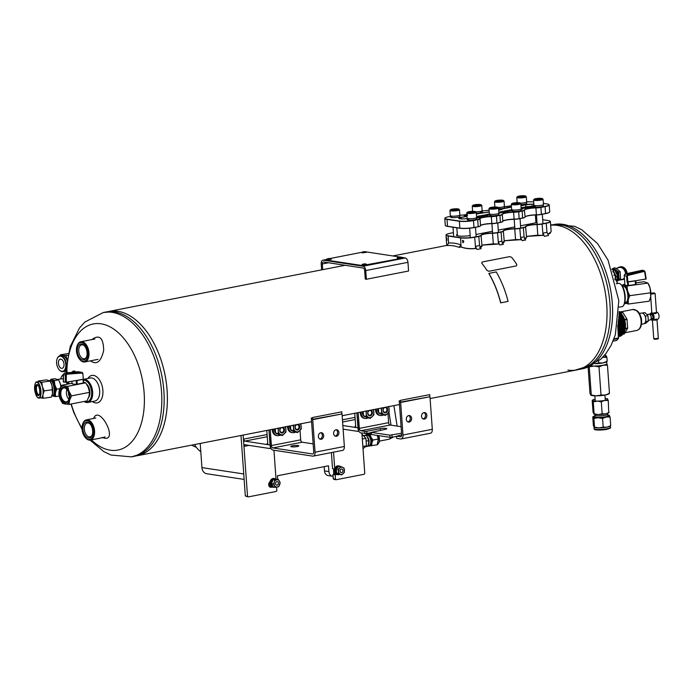 <?xml version="1.0" encoding="UTF-8"?>
<svg xmlns="http://www.w3.org/2000/svg" width="693" height="693" viewBox="0 0 693 693"><rect width="100%" height="100%" fill="white"/><g stroke="black" fill="none" stroke-linecap="round" stroke-linejoin="round"><path stroke-width="1.04" d="M430.093 398.562L576.715 369.923A73.545 42.914 -101.1 0 0 605.076 291.346A73.545 42.914 -101.1 0 0 550.666 225.234A73.545 42.914 78.9 0 1 606.73 304.452A73.545 42.914 78.9 0 1 567.905 370.097M137.075 455.786A73.545 42.914 -101.1 0 0 165.099 375.372A73.545 42.914 -101.1 0 0 108.879 311.417M311.789 418.148L312.508 419.308L342.03 413.92L312.725 419.646L315.055 452.2A4.409 2.573 78.9 0 1 313.253 456.124A4.409 2.573 78.9 0 1 312.716 456.133L273.016 450.095A4.409 2.573 78.9 0 1 270.062 445.356L268.962 430.024L270.66 447.799M300.008 430.353L300.693 439.83L271.379 445.556L270.253 429.773M312.725 419.646L311.737 418.061M311.296 417.992L313.73 451.992A2.209 1.291 -101.1 0 1 312.829 453.958A2.209 1.291 -101.1 0 1 312.56 453.967L272.86 447.929A2.209 1.291 78.9 0 1 271.379 445.556M272.86 447.929L302.165 442.203A2.209 1.291 78.9 0 1 300.693 439.83M302.165 442.203L313.149 443.875M313.253 456.124L342.559 450.398A4.409 2.573 -101.1 0 0 344.36 446.474L342.03 413.92M291.571 446.803A4.045 0.676 175.9 0 1 290.757 446.457A4.045 0.676 175.9 0 1 294.742 445.504A4.045 0.676 175.9 0 1 298.83 445.885A4.045 0.676 175.9 0 1 296.093 446.716A4.045 0.676 175.9 0 1 291.571 446.803M321.257 439.249A3.309 2.633 98.6 0 0 323.674 435.932A3.309 2.633 98.6 0 0 321.526 432.718A3.309 2.633 98.6 0 0 318.425 435.594A3.309 2.633 98.6 0 0 320.53 439.267A3.309 2.633 98.6 0 0 321.257 439.249M336.503 436.269A3.309 2.633 98.6 0 0 338.912 432.96A3.309 2.633 98.6 0 0 336.763 429.747A3.309 2.633 98.6 0 0 333.662 432.623A3.309 2.633 98.6 0 0 335.767 436.287A3.309 2.633 98.6 0 0 336.503 436.269M319.88 439.059A3.309 2.633 98.6 0 0 319.932 439.05A3.309 2.633 98.6 0 0 322.306 436.157A3.309 2.633 98.6 0 0 320.842 432.727M335.126 436.079A3.309 2.633 98.6 0 0 335.178 436.07A3.309 2.633 98.6 0 0 337.552 433.177A3.309 2.633 98.6 0 0 336.088 429.755M364.925 433.523L364.769 431.358L366.822 431.263L366.978 433.428L360.949 432.926A4.409 2.573 78.9 0 1 357.995 428.179L356.895 412.855L358.602 430.63M387.95 413.184L388.626 422.661L359.32 428.378L358.186 412.604M389.908 435.178L371.379 432.363L371.535 434.537L390.064 437.352L389.908 435.178L401.55 433.212M401.013 436.694L396.526 436.183L396.682 438.357L400.658 438.964A4.409 2.573 78.9 0 0 401.186 438.955A4.409 2.573 78.9 0 0 402.988 435.022L432.302 429.296L429.963 396.743L400.658 402.468L402.988 435.022M400.658 402.468L399.67 400.892M399.229 400.823L401.663 434.823A2.209 1.291 -101.1 0 1 400.762 436.789A2.209 1.291 -101.1 0 1 400.502 436.789M364.769 431.358L360.793 430.751A2.209 1.291 78.9 0 1 359.32 428.378M360.793 430.751L390.107 425.026A2.209 1.291 78.9 0 1 388.626 422.661M390.107 425.026L401.082 426.697M399.722 400.978L400.45 402.139L429.963 396.743M401.186 438.955L430.5 433.229A4.409 2.573 -101.1 0 0 432.302 429.296M366.978 433.428L371.396 432.571M391.969 435.083L392.125 437.257L396.543 436.391M392.125 437.257L390.064 437.352M366.822 431.263L380.301 428.629A4.045 0.676 175.9 0 1 384.511 428.265A4.045 0.676 175.9 0 1 386.763 428.707A4.045 0.676 175.9 0 1 385.152 429.365L371.379 432.363M401.671 434.875L396.526 436.183M409.191 422.072A3.309 2.633 98.6 0 0 411.607 418.763A3.309 2.633 98.6 0 0 409.459 415.549A3.309 2.633 98.6 0 0 406.358 418.425A3.309 2.633 98.6 0 0 408.463 422.089A3.309 2.633 98.6 0 0 409.191 422.072M424.437 419.1A3.309 2.633 98.6 0 0 426.845 415.783A3.309 2.633 98.6 0 0 424.696 412.569A3.309 2.633 98.6 0 0 421.604 415.445A3.309 2.633 98.6 0 0 423.7 419.118A3.309 2.633 98.6 0 0 424.437 419.1M407.822 421.881A3.309 2.633 98.6 0 0 407.874 421.872A3.309 2.633 98.6 0 0 410.247 418.979A3.309 2.633 98.6 0 0 408.783 415.557M423.059 418.91A3.309 2.633 98.6 0 0 423.111 418.901A3.309 2.633 98.6 0 0 425.485 416.008A3.309 2.633 98.6 0 0 424.021 412.578M67.074 384.243A8.108 2.902 -97.8 0 0 66.511 382.207M63.28 378.378A8.108 2.902 -97.8 0 0 62.725 378.716M68.122 384.043A11.036 3.95 -97.8 0 0 67.637 382.008M63.271 375.45A11.036 3.95 -97.8 0 0 61.634 376.498A11.036 3.95 -97.8 0 0 60.698 378.993M69.057 383.853A11.764 4.21 -97.8 0 0 68.59 381.834M63.271 374.722A11.764 4.21 -97.8 0 0 62.119 375.745L61.634 376.498M88.557 397.626A8.108 4.73 -101.1 0 0 89.501 395.686A8.108 4.73 -101.1 0 0 87.413 385.005A8.108 4.73 -101.1 0 0 86.59 384.139M84.381 401.412A11.036 6.436 -101.1 0 0 91.658 392.498A11.036 6.436 -101.1 0 0 83.42 380.119M84.061 401.472A11.764 6.869 -101.1 0 0 87.855 402.451A11.764 6.869 -101.1 0 0 92.342 389.605A11.764 6.869 -101.1 0 0 83.368 379.348L90.341 377.988A11.764 6.869 -101.1 0 1 91.771 377.962A11.764 6.869 -101.1 0 1 99.532 389.414A11.764 6.869 -101.1 0 1 94.854 401.082L87.855 402.451M93.564 339.241L94.681 338.99M91.857 339.579C99.437 334.147 103.378 337.734 103.69 350.346C101.091 361.772 96.682 365.272 90.462 360.828M105.076 436.928L102.936 437.612M93.616 418.451L93.728 418.096C99.627 404.582 118.633 441.536 104.106 438.071L101.958 437.439M92.455 401.55A13.973 8.151 -101.1 0 0 102.936 392.896A13.973 8.151 -101.1 0 0 93.529 375.415A13.973 8.151 -101.1 0 0 87.942 378.456M75.823 371.959A13.973 4.998 -97.8 0 0 72.02 372.158L71.881 372.349M616.302 283.732L618.797 283.394A11.764 4.21 82.2 0 1 620.521 284.061L621.188 284.658A11.036 3.95 82.2 0 1 624.991 294.421A11.036 3.95 82.2 0 1 623.96 304.842L623.466 305.596A11.764 4.21 82.2 0 1 621.993 306.704L619.1 307.103M620.521 284.061A11.764 4.21 82.2 0 1 624.566 294.473A11.764 4.21 82.2 0 1 623.466 305.596M429.755 396.413L429.773 394.62L400.459 400.346L400.45 402.139M341.822 413.582L341.84 411.798L312.526 417.524L312.508 419.308M103.24 312.517L117.715 311.252A73.545 42.914 78.9 0 1 167.091 390.306A73.545 42.914 78.9 0 1 145.322 452.616L131.436 456.886M163.869 390.939A73.545 42.914 78.9 0 1 133.844 456.41A73.545 42.914 78.9 0 0 163.869 390.939A73.545 42.914 78.9 0 0 105.657 312.049A73.545 42.914 78.9 0 1 163.869 390.939M550.64 224.861L560.576 224.757A73.545 42.914 78.9 0 1 609.953 303.82A73.545 42.914 78.9 0 1 588.184 366.129L574.306 370.391M82.077 429.21A9.563 5.579 78.9 0 1 82.606 424.324A9.563 5.579 78.9 0 1 90.359 422.652A9.563 5.579 78.9 0 1 92.966 436.001A9.563 5.579 78.9 0 1 85.152 437.37A9.563 5.579 78.9 0 1 82.077 429.21M82.961 429.339A8.091 4.721 78.9 0 1 85.031 422.704A8.091 4.721 78.9 0 1 90.064 423.908A8.091 4.721 78.9 0 1 92.221 434.953A8.091 4.721 78.9 0 1 87.015 437.517A8.091 4.721 78.9 0 1 82.961 429.339M82.701 424.055A10.3 6.012 78.9 0 1 82.788 423.761A10.3 6.012 78.9 0 1 86.426 419.863A10.3 6.012 78.9 0 1 94.291 428.811A10.3 6.012 78.9 0 1 90.376 440.072A10.3 6.012 78.9 0 1 85.534 437.82A10.3 6.012 78.9 0 1 85.343 437.586M92.342 434.546A7.086 4.132 78.9 0 1 89.969 436.876A7.086 4.132 78.9 0 1 84.364 429.279A7.086 4.132 78.9 0 1 87.257 422.973A7.086 4.132 78.9 0 1 90.333 424.237M401.412 257.25L403.75 257.718L402.876 258.082L362.274 265.549L325.216 259.918L326.827 259.139M329.894 258.541L361.997 252.269M366.138 251.888L399.878 257.016M403.75 257.718L402.902 258.446L362.3 265.913L325.242 260.273L324.774 259.728M76.481 351.082A9.563 5.579 78.9 0 1 77.001 346.197A9.563 5.579 78.9 0 1 84.763 344.525A9.563 5.579 78.9 0 1 87.37 357.874A9.563 5.579 78.9 0 1 79.548 359.243A9.563 5.579 78.9 0 1 76.481 351.082M77.356 351.212A8.091 4.721 78.9 0 1 79.435 344.577A8.091 4.721 78.9 0 1 84.459 345.781A8.091 4.721 78.9 0 1 86.616 356.826A8.091 4.721 78.9 0 1 81.41 359.39A8.091 4.721 78.9 0 1 77.356 351.212M77.096 345.928A10.3 6.012 78.9 0 1 77.192 345.634A10.3 6.012 78.9 0 1 80.821 341.736A10.3 6.012 78.9 0 1 88.695 350.684A10.3 6.012 78.9 0 1 84.771 361.945A10.3 6.012 78.9 0 1 79.938 359.693A10.3 6.012 78.9 0 1 79.738 359.459M86.746 356.419A7.086 4.132 78.9 0 1 84.373 358.749A7.086 4.132 78.9 0 1 78.768 351.152A7.086 4.132 78.9 0 1 81.653 344.845A7.086 4.132 78.9 0 1 84.728 346.11M522.124 240.662L525.64 239.977L524.107 236.841L520.59 237.534L522.124 240.662M520.746 239.787L520.59 237.534M460.914 244.898A75.754 44.205 78.9 0 0 448.562 243.018L447.141 245.539A73.545 42.914 78.9 0 1 459.13 247.366L460.888 247.02L460.914 244.898L459.13 247.366M476.983 249.48L481.089 248.674L479.556 245.547L475.45 246.344L476.983 249.48M475.615 248.605L475.45 246.344M499.844 245.01L503.361 244.326L501.827 241.199L498.31 241.883L499.844 245.01M498.475 244.144L498.31 241.883M544.395 236.313L548.501 235.507L546.968 232.38L542.862 233.186L544.395 236.313M543.026 235.438L542.862 233.186M524.255 238.903L526.55 237.344L525.589 226.594A5.7 0.944 175.9 0 1 523.328 227.512L519.811 228.196A5.7 0.944 175.9 0 1 514.804 228.699L514.769 228.915A8.827 1.464 175.9 0 0 503.516 231.115A5.882 0.979 175.9 0 1 501.178 232.06L497.661 232.753A5.882 0.979 175.9 0 1 492.498 233.264A8.827 1.464 175.9 0 0 481.237 235.464A5.882 0.979 175.9 0 1 478.898 236.417L474.792 237.214A10.3 1.707 175.9 0 1 460.412 237.881L448.059 236.001A10.3 1.707 175.9 0 1 445.997 235.135A10.3 1.707 175.9 0 1 446.127 234.832A10.3 1.707 175.9 0 1 446.223 234.736M525.589 226.594A9.009 1.499 175.9 0 1 537.084 224.35A5.7 0.944 175.9 0 0 542.082 223.848L546.188 223.051A10.109 1.681 175.9 0 0 550.043 221.128L550.233 221.292A10.3 1.707 175.9 0 1 550.407 221.569A10.3 1.707 175.9 0 1 546.309 223.25L542.203 224.047A5.882 0.979 175.9 0 1 537.04 224.567L537.084 224.35M542.706 219.716L548.18 220.547A10.109 1.681 175.9 0 1 550.043 221.128M453.387 232.666L450.19 233.29A10.109 1.681 175.9 0 0 446.292 234.641L446.127 234.832M514.804 228.699A9.009 1.499 175.9 0 0 503.317 230.942A5.7 0.944 175.9 0 1 501.048 231.86L497.531 232.545A5.7 0.944 175.9 0 1 492.532 233.047A9.009 1.499 175.9 0 0 481.037 235.291A5.7 0.944 175.9 0 1 478.776 236.209L474.67 237.015A10.109 1.681 175.9 0 1 460.55 237.664L448.198 235.785A10.109 1.681 175.9 0 1 446.292 234.641M476.004 234.494L492.454 231.28M498.276 230.145L514.734 226.932M520.547 225.797L536.165 222.748A9.563 1.585 -4.1 0 0 537.006 222.566M457.319 234.39A9.563 1.585 -4.1 0 0 456.41 235.152A9.563 1.585 -4.1 0 0 470.183 235.594M543.017 235.343L526.949 236.391M550.424 233.091L547.929 234.347M392.888 255.951L447.002 245.383M475.606 248.51L475.493 248.536C470.157 249.108 465.384 248.614 461.183 247.054A73.545 42.914 -101.1 0 0 460.888 246.951M481.566 246.847L480.509 247.488M498.466 244.049L482.397 245.097M503.846 242.498L502.78 243.139M520.738 239.691L504.677 240.74M526.117 238.149L525.051 238.79M526.022 238.245L527.009 236.33L537.803 235.144L537.04 224.567A8.827 1.464 175.9 0 0 525.788 226.767A5.882 0.979 175.9 0 1 523.449 227.711L519.932 228.395A5.882 0.979 175.9 0 1 514.769 228.915L515.523 239.501L520.625 239.717M460.55 237.664L461.062 246.933A73.701 43.009 -101.1 0 0 460.888 246.873M501.975 243.252L504.738 240.688L515.557 239.613M479.703 247.6L482.458 245.036L493.251 243.849L498.354 244.066M547.886 234.26L551.134 231.713L550.407 221.569M446.968 240.289L446.716 237.89L446.968 240.289M445.997 235.135L446.725 245.279L447.34 245.183M462.855 242.706L463.063 242.689C464.18 241.64 463.989 240.852 462.474 240.332L462.855 242.706M461.183 247.054L461.062 246.933C465.315 248.492 470.166 248.986 475.597 248.406L475.493 248.536M537.829 235.265L542.905 235.369M503.742 242.593L504.27 241.692L503.317 230.942M481.47 246.942L481.999 246.041L481.037 235.291M456.921 235.611A9.191 1.525 175.9 0 1 457.38 235.265M458.272 235.941A9.191 1.525 175.9 0 1 457.536 235.62A9.191 1.525 175.9 0 1 457.389 235.369L456.843 227.798M532.38 207.476L527.113 206.505L532.848 207.38L532.406 207.831L526.524 207.034M461.339 218.901L461.114 217.273L466.701 216.407L461.235 217.472A5.882 0.979 -4.1 0 0 458.896 218.434A5.882 0.979 -4.1 0 0 458.922 218.503M527.581 207.709L528.023 207.259L527.581 207.709L524.766 207.372M525.822 208.056L526.264 207.605L525.822 208.056L523.007 207.718M524.506 207.943L521.838 207.536L524.532 208.307L521.249 208.056M521.136 208.203L522.773 208.654L521.162 208.567M522.175 209.329L522.617 208.879L521.093 209.165M511.798 210.196L510.698 210.118M508.939 210.464L511.85 210.819M509.996 211.148L510.438 210.689L509.996 211.148L507.172 210.811M508.238 211.486L508.679 211.036L508.238 211.486L505.414 211.148M506.921 211.382L504.253 210.975L506.947 211.737L503.655 211.495M505.162 211.72L502.494 211.313L505.188 212.084L501.897 211.841M505.041 212.318L500.736 211.66L505.067 212.673L500.138 212.179M501.204 212.864L501.645 212.413L501.204 212.864L498.856 212.508M499.445 213.21L499.887 212.751L498.899 213.123M487.829 214.587L489.544 214.752M489.336 214.813L486.668 214.406L489.362 215.177L486.07 214.925M487.577 215.159L484.909 214.752L487.603 215.523L484.312 215.272M487.014 216.199L487.456 215.748L487.014 216.199L482.553 215.618M483.619 216.294L484.06 215.844L483.619 216.294L480.795 215.956M481.86 216.64L482.302 216.19L481.86 216.64L479.036 216.303M480.544 216.528L477.875 216.121L480.57 216.892L477.278 216.649M476.567 216.701L478.811 217.238L476.593 217.065M479.643 218.139L480.093 217.68L479.643 218.139L477.122 217.749M461.114 217.273A6.072 1.005 -4.1 0 0 458.801 218.425A6.072 1.005 -4.1 0 0 467.229 218.581M466.917 215.809L464.015 215.462L466.571 216.207M483.567 212.89L489.215 211.781M498.674 209.936L501.931 209.303L499.393 208.914A4.669 0.78 175.9 0 1 498.596 208.914M520.945 205.587L525.718 204.885L520.963 205.812M530.977 206.159L532.874 205.786A6.072 1.005 -4.1 0 0 534.052 205.509M533.853 204.262A6.072 1.005 -4.1 0 0 525.597 204.678M528.317 206.566L532.345 206.367L528.283 206.687M532.406 207.831L532.848 207.38M466.961 215.376L467.645 215.237M466.224 215.194L464.89 215.159M476.567 217.68L477.156 218.13L476.576 218.295M533.212 207.363L534.468 207.268L533.186 207.008L532.856 207.571M511.417 206.332L510.68 206.219L511.443 206.696M504.322 206.583A9.009 1.499 -4.1 0 0 509.442 206.055L510.68 206.263M450.485 216.363L448.995 216.649A10.109 1.681 -4.1 0 0 445.105 218.009A10.109 1.681 -4.1 0 0 447.002 219.153L459.355 221.024A10.109 1.681 -4.1 0 0 473.475 220.374L477.581 219.577A5.7 0.944 -4.1 0 0 479.851 218.659A9.009 1.499 -4.1 0 1 491.337 216.415A5.7 0.944 -4.1 0 0 496.335 215.913L499.852 215.22A5.7 0.944 -4.1 0 0 502.122 214.31A9.009 1.499 -4.1 0 1 513.617 212.058A5.7 0.944 -4.1 0 0 518.615 211.564L522.132 210.871A5.7 0.944 -4.1 0 0 524.393 209.953A9.009 1.499 -4.1 0 1 535.888 207.709A5.7 0.944 -4.1 0 0 540.886 207.207L544.993 206.41A10.109 1.681 -4.1 0 0 548.847 204.496A10.109 1.681 -4.1 0 0 546.985 203.915L543.373 203.361M533.688 201.923A10.109 1.681 -4.1 0 0 526.689 201.914A4.782 0.797 175.9 0 1 520.304 203.144M482.051 210.932A9.009 1.499 -4.1 0 0 489.093 210.04M459.78 215.289A9.009 1.499 -4.1 0 0 466.813 214.388M511.443 206.757L501.455 208.706L499.367 208.558L502.018 208.957L502.053 209.503L498.683 210.161M489.232 212.006L476.368 213.964M480.578 225.546A9.009 1.499 -4.1 0 1 491.857 223.648A5.7 0.944 -4.1 0 0 496.855 223.146L500.476 222.288A5.882 0.979 -4.1 0 0 502.737 221.5A5.882 0.979 -4.1 0 0 502.815 221.344A8.827 1.464 -4.1 0 1 502.919 221.102A8.827 1.464 -4.1 0 1 514.067 219.144A5.882 0.979 -4.1 0 0 519.23 218.624L522.747 217.94A5.882 0.979 -4.1 0 0 525.017 217.152A5.882 0.979 -4.1 0 0 525.086 216.996A8.827 1.464 -4.1 0 1 525.199 216.753A8.827 1.464 -4.1 0 1 536.347 214.795A5.882 0.979 -4.1 0 0 541.51 214.276L545.608 213.479A10.3 1.707 -4.1 0 0 549.575 212.101A10.3 1.707 -4.1 0 0 549.705 211.798L549.211 204.937A10.3 1.707 -4.1 0 0 549.047 204.66A10.3 1.707 -4.1 0 0 548.934 204.574M445.027 218.104A10.3 1.707 -4.1 0 0 444.932 218.2A10.3 1.707 -4.1 0 0 444.802 218.494L445.296 225.364A10.3 1.707 -4.1 0 0 445.46 225.641A10.3 1.707 -4.1 0 0 447.357 226.23L459.71 228.11A10.3 1.707 -4.1 0 0 474.099 227.443L478.101 226.81A5.7 0.944 -4.1 0 0 480.292 226.048A5.7 0.944 -4.1 0 0 480.353 225.953M478.101 226.81L473.995 227.607A10.109 1.681 -4.1 0 1 459.875 228.257L447.522 226.386A10.109 1.681 -4.1 0 1 445.66 225.805L445.46 225.641M525.129 216.848A9.009 1.499 -4.1 0 1 536.408 214.943A5.7 0.944 -4.1 0 0 541.406 214.44L545.512 213.643A10.109 1.681 -4.1 0 0 549.41 212.292A10.109 1.681 -4.1 0 0 549.48 212.197M502.849 221.197A9.009 1.499 -4.1 0 1 514.137 219.3A5.7 0.944 -4.1 0 0 519.135 218.797L522.652 218.104A5.7 0.944 -4.1 0 0 524.844 217.342A5.7 0.944 -4.1 0 0 524.904 217.256M496.855 223.146L500.372 222.462A5.7 0.944 -4.1 0 0 502.572 221.699A5.7 0.944 -4.1 0 0 502.633 221.604M477.581 219.577L473.605 220.573A10.3 1.707 -4.1 0 1 459.216 221.24L446.872 219.36A10.3 1.707 -4.1 0 1 444.802 218.494M499.852 215.22L496.465 216.112L496.959 222.981A5.882 0.979 -4.1 0 1 491.796 223.492A8.827 1.464 -4.1 0 0 480.647 225.45A8.827 1.464 -4.1 0 0 480.535 225.693A5.882 0.979 -4.1 0 1 480.466 225.857A5.882 0.979 -4.1 0 1 478.196 226.646L477.702 219.776A5.882 0.979 -4.1 0 0 480.05 218.823L480.535 225.693M545.512 213.643L545.114 206.609L541.016 207.415A5.882 0.979 -4.1 0 1 535.854 207.926A8.827 1.464 -4.1 0 0 524.592 210.126A5.882 0.979 -4.1 0 1 522.253 211.07L518.736 211.763L519.135 218.797M481.834 216.277L479.192 216.277M479.158 215.869L482.302 216.19M483.593 215.939L480.951 215.93M480.916 215.532L484.06 215.844M486.988 215.844L482.709 215.584M482.675 215.185L487.456 215.748M489.518 214.397L487.985 214.553M487.95 214.154L489.501 214.232M498.821 212.032L501.645 212.413M508.212 211.131L505.569 211.122M505.543 210.724L508.679 211.036M509.97 210.785L507.328 210.776M507.302 210.377L510.438 210.689M512.586 210.568L509.086 210.438M509.06 210.031L511.806 210.291M511.737 209.667L510.845 210.092M525.796 207.692L523.154 207.683M523.128 207.285L526.264 207.605M527.555 207.346L524.913 207.346M524.887 206.947L528.023 207.259M466.658 215.861L466.701 216.407M502.018 208.957L511.469 207.112M533.87 204.496A5.882 0.979 -4.1 0 0 525.718 204.885L525.866 206.93M513.617 212.058L513.574 212.283A8.827 1.464 -4.1 0 0 502.321 214.475L502.815 221.344M491.337 216.415L491.302 216.632A8.827 1.464 -4.1 0 0 480.05 218.823L479.851 218.659M544.993 206.41L545.114 206.609A10.3 1.707 -4.1 0 0 549.211 204.937M491.857 223.648L491.302 216.632A5.882 0.979 -4.1 0 0 496.465 216.112L496.335 215.913M514.137 219.3L513.574 212.283A5.882 0.979 -4.1 0 0 518.736 211.763L518.615 211.564M500.372 222.462L499.982 215.428A5.882 0.979 -4.1 0 0 502.321 214.475L502.122 214.31M511.373 205.76L509.779 206.445M509.753 206.081L510.992 205.726M510.68 206.219L511.399 206.081M531.228 207.016L532.25 206.791L531.531 206.635C533.116 206.601 533.09 206.739 531.453 207.042L531.236 207.138M531.401 206.964L530.509 207.242M532.25 206.791L531.713 206.748M531.462 207.172L531.453 207.042C533.09 206.739 533.116 206.601 531.531 206.635L531.54 206.731M530.829 206.861L532.025 206.835L530.838 206.869M533.186 207.008L531.583 207.19M531.574 207.068L533.584 206.912M533.575 206.774L534.442 206.912M477.13 217.775L476.55 217.94M476.541 217.862L476.619 218.997A4.669 0.78 175.9 0 1 473.743 219.924A4.669 0.78 175.9 0 1 468.624 220.105L468.096 218.633M467.186 214.639L465.003 214.908M464.665 215.246L464.864 214.795M466.865 214.648L465.254 215.142M465.817 214.657L466.675 214.639L465.817 214.657M466.484 214.934L467.437 214.917L466.484 214.943M479.617 217.775L476.611 217.316M476.602 217.152L480.093 217.68M521.162 208.662L522.617 208.879M522.15 208.974L521.179 208.827M510.819 209.693L511.772 209.84M522.747 208.29L521.119 208.039M501.178 212.5L498.83 212.145M498.865 212.595L499.887 212.751M499.419 212.846L498.873 212.76M478.785 216.874L476.559 216.537M464.015 215.462L466.891 215.462M476.351 213.609L482.042 212.5L480.431 212.257M480.899 212.162L483.541 212.569M468.589 220.01L468.303 220.071A4.669 0.78 175.9 0 1 467.307 219.664L467.212 218.39M468.303 220.071L467.827 218.59M475.563 211.686L476.178 212.205A4.782 0.797 175.9 0 1 476.256 212.335L476.628 217.541A4.782 0.797 175.9 0 1 473.397 218.529A4.782 0.797 175.9 0 1 468.052 218.624A4.782 0.797 175.9 0 1 467.091 218.226L466.718 213.02A4.782 0.797 175.9 0 1 466.779 212.881L467.316 212.275A4.193 0.693 175.9 0 1 471.396 211.4A4.193 0.693 175.9 0 1 475.563 211.686A4.193 0.693 175.9 0 1 473.128 212.621A4.193 0.693 175.9 0 1 468.104 212.751A4.193 0.693 175.9 0 1 467.316 212.275M469.326 212.508A2.659 0.442 175.9 0 1 468.918 212.404A2.659 0.442 175.9 0 1 471.413 211.66A2.659 0.442 175.9 0 1 473.986 212.041A2.659 0.442 175.9 0 1 471.924 212.5A2.659 0.442 175.9 0 1 469.326 212.508M476.256 212.335A4.782 0.797 175.9 0 1 473.024 213.323A4.782 0.797 175.9 0 1 467.68 213.418A4.782 0.797 175.9 0 1 466.718 213.02M469.421 212.552L469.109 212.153L471.145 211.755L473.787 212.162M471.197 212.552L471.145 211.755M473.518 212.231L473.484 211.763M490.861 215.662L490.583 215.714A4.669 0.78 175.9 0 1 489.579 215.315L489.492 214.033M498.804 213.366L498.899 214.648A4.669 0.78 175.9 0 1 496.015 215.575A4.669 0.78 175.9 0 1 490.904 215.757L490.367 214.284M490.583 215.714L490.107 214.241M497.834 207.337L498.449 207.857A4.782 0.797 175.9 0 1 498.527 207.987L498.908 213.193A4.782 0.797 175.9 0 1 495.677 214.18A4.782 0.797 175.9 0 1 490.323 214.276A4.782 0.797 175.9 0 1 489.371 213.877L488.998 208.671A4.782 0.797 175.9 0 1 489.05 208.532L489.587 207.926A4.193 0.693 175.9 0 1 493.667 207.051A4.193 0.693 175.9 0 1 497.834 207.337A4.193 0.693 175.9 0 1 495.4 208.272A4.193 0.693 175.9 0 1 490.375 208.402A4.193 0.693 175.9 0 1 489.587 207.926M491.606 208.16A2.659 0.442 175.9 0 1 491.198 208.056A2.659 0.442 175.9 0 1 493.693 207.311A2.659 0.442 175.9 0 1 496.266 207.692A2.659 0.442 175.9 0 1 494.196 208.151A2.659 0.442 175.9 0 1 491.606 208.16M498.527 207.987A4.782 0.797 175.9 0 1 495.304 208.974A4.782 0.797 175.9 0 1 489.951 209.069A4.782 0.797 175.9 0 1 488.998 208.671M491.692 208.203L491.389 207.805L493.416 207.406L496.067 207.813M493.477 208.203L493.416 207.406M495.79 207.883L495.755 207.415M513.141 211.313L512.855 211.365A4.669 0.78 175.9 0 1 511.858 210.967L511.763 209.684M521.084 209.017L521.171 210.3A4.669 0.78 175.9 0 1 518.295 211.226A4.669 0.78 175.9 0 1 513.175 211.408L512.647 209.936M512.855 211.365L512.378 209.892M520.105 202.988L520.729 203.508A4.782 0.797 175.9 0 1 520.807 203.629L521.179 208.844A4.782 0.797 175.9 0 1 517.948 209.832A4.782 0.797 175.9 0 1 512.603 209.927A4.782 0.797 175.9 0 1 511.642 209.529L511.269 204.314A4.782 0.797 175.9 0 1 511.33 204.175L511.867 203.577A4.193 0.693 175.9 0 1 515.947 202.702A4.193 0.693 175.9 0 1 520.105 202.988A4.193 0.693 175.9 0 1 517.671 203.915A4.193 0.693 175.9 0 1 512.655 204.045A4.193 0.693 175.9 0 1 511.867 203.577M513.877 203.811A2.659 0.442 175.9 0 1 513.47 203.707A2.659 0.442 175.9 0 1 515.964 202.954A2.659 0.442 175.9 0 1 518.537 203.344A2.659 0.442 175.9 0 1 516.476 203.794A2.659 0.442 175.9 0 1 513.877 203.811M520.807 203.629A4.782 0.797 175.9 0 1 517.576 204.617A4.782 0.797 175.9 0 1 512.231 204.721A4.782 0.797 175.9 0 1 511.269 204.314M513.972 203.855L513.66 203.456L515.696 203.058L518.338 203.465M515.748 203.855L515.696 203.058M518.061 203.525L518.035 203.058M535.412 206.964L535.126 207.016A4.669 0.78 175.9 0 1 534.13 206.618L534.043 205.336M543.355 204.669L543.451 205.942A4.669 0.78 175.9 0 1 540.566 206.878A4.669 0.78 175.9 0 1 535.455 207.051L534.918 205.587M535.126 207.016L534.658 205.535M542.385 198.631L543 199.151A4.782 0.797 175.9 0 1 543.078 199.281L543.451 204.496A4.782 0.797 175.9 0 1 540.228 205.483A4.782 0.797 175.9 0 1 534.875 205.578A4.782 0.797 175.9 0 1 533.913 205.171L533.541 199.965A4.782 0.797 175.9 0 1 533.601 199.827L534.138 199.229A4.193 0.693 175.9 0 1 538.218 198.354A4.193 0.693 175.9 0 1 542.385 198.631A4.193 0.693 175.9 0 1 539.951 199.567A4.193 0.693 175.9 0 1 534.927 199.697A4.193 0.693 175.9 0 1 534.138 199.229M536.157 199.463A2.659 0.442 175.9 0 1 535.75 199.359A2.659 0.442 175.9 0 1 538.236 198.605A2.659 0.442 175.9 0 1 540.817 198.995A2.659 0.442 175.9 0 1 538.747 199.445A2.659 0.442 175.9 0 1 536.157 199.463M543.078 199.281A4.782 0.797 175.9 0 1 539.847 200.268A4.782 0.797 175.9 0 1 534.502 200.372A4.782 0.797 175.9 0 1 533.541 199.965M536.243 199.506L535.94 199.108L537.967 198.709L540.618 199.108M538.028 199.506L537.967 198.709M540.341 199.177L540.306 198.709M451.827 217.463L451.541 217.515A4.669 0.78 175.9 0 1 450.545 217.117L450.45 215.835M459.771 215.168L459.857 216.45A4.669 0.78 175.9 0 1 456.982 217.377A4.669 0.78 175.9 0 1 451.862 217.559L451.325 216.086M451.541 217.515L451.065 216.043M458.792 209.139L459.416 209.658A4.782 0.797 175.9 0 1 459.494 209.788L459.866 214.995A4.782 0.797 175.9 0 1 456.635 215.982A4.782 0.797 175.9 0 1 451.29 216.077A4.782 0.797 175.9 0 1 450.329 215.679L449.956 210.464A4.782 0.797 175.9 0 1 450.017 210.326L450.554 209.728A4.193 0.693 175.9 0 1 454.634 208.853A4.193 0.693 175.9 0 1 458.792 209.139A4.193 0.693 175.9 0 1 456.358 210.066A4.193 0.693 175.9 0 1 451.342 210.204A4.193 0.693 175.9 0 1 450.554 209.728M452.564 209.962A2.659 0.442 175.9 0 1 452.157 209.858A2.659 0.442 175.9 0 1 454.651 209.104A2.659 0.442 175.9 0 1 457.224 209.494A2.659 0.442 175.9 0 1 455.154 209.953A2.659 0.442 175.9 0 1 452.564 209.962M459.494 209.788A4.782 0.797 175.9 0 1 456.263 210.776A4.782 0.797 175.9 0 1 450.918 210.871A4.782 0.797 175.9 0 1 449.956 210.464M452.659 210.005L452.347 209.607L454.383 209.208L457.025 209.615M454.435 210.005L454.383 209.208M456.748 209.676L456.713 209.208M517.16 202.642A4.782 0.797 175.9 0 1 517.151 202.625L516.779 197.418A4.782 0.797 175.9 0 1 516.839 197.28L517.376 196.673A4.193 0.693 175.9 0 1 521.457 195.798A4.193 0.693 175.9 0 1 525.623 196.084A4.193 0.693 175.9 0 1 523.189 197.02A4.193 0.693 175.9 0 1 518.165 197.15A4.193 0.693 175.9 0 1 517.376 196.673M519.395 196.907A2.659 0.442 175.9 0 1 518.979 196.803A2.659 0.442 175.9 0 1 521.474 196.058A2.659 0.442 175.9 0 1 524.047 196.44A2.659 0.442 175.9 0 1 521.985 196.899A2.659 0.442 175.9 0 1 519.395 196.907M525.623 196.084L526.238 196.604A4.782 0.797 175.9 0 1 526.316 196.734A4.782 0.797 175.9 0 1 523.085 197.722A4.782 0.797 175.9 0 1 517.74 197.817A4.782 0.797 175.9 0 1 516.779 197.418M519.481 196.951L519.17 196.552L521.205 196.162L523.847 196.561M521.257 196.951L521.205 196.162M523.579 196.63L523.544 196.162M482.042 210.819L482.137 212.101A4.669 0.78 175.9 0 1 481.964 212.327M479.643 212.968A4.669 0.78 175.9 0 1 476.325 213.262M481.072 204.781A4.193 0.693 175.9 0 1 478.638 205.717A4.193 0.693 175.9 0 1 473.614 205.847A4.193 0.693 175.9 0 1 472.825 205.379A4.193 0.693 175.9 0 1 476.905 204.504A4.193 0.693 175.9 0 1 481.072 204.781L481.687 205.31A4.782 0.797 175.9 0 1 481.765 205.431L482.137 210.646A4.782 0.797 175.9 0 1 475.753 211.85M472.609 211.348A4.782 0.797 175.9 0 1 472.6 211.33L472.228 206.116A4.782 0.797 175.9 0 1 472.288 205.977L472.825 205.379M474.844 205.613A2.659 0.442 175.9 0 1 474.436 205.509A2.659 0.442 175.9 0 1 476.923 204.756A2.659 0.442 175.9 0 1 479.504 205.145A2.659 0.442 175.9 0 1 477.434 205.596A2.659 0.442 175.9 0 1 474.844 205.613M481.765 205.431A4.782 0.797 175.9 0 1 478.534 206.419A4.782 0.797 175.9 0 1 473.189 206.523A4.782 0.797 175.9 0 1 472.228 206.116M474.93 205.656L474.627 205.258L476.654 204.859L479.296 205.258M476.715 205.656L476.654 204.859M479.028 205.327L478.993 204.859M504.313 206.471L504.409 207.744A4.669 0.78 175.9 0 1 503.118 208.385M501.914 208.619A4.669 0.78 175.9 0 1 501.377 208.697M503.343 200.433A4.193 0.693 175.9 0 1 500.909 201.368A4.193 0.693 175.9 0 1 495.893 201.498A4.193 0.693 175.9 0 1 495.105 201.022A4.193 0.693 175.9 0 1 499.185 200.156A4.193 0.693 175.9 0 1 503.343 200.433L503.967 200.953A4.782 0.797 175.9 0 1 504.045 201.083L504.417 206.289A4.782 0.797 175.9 0 1 498.024 207.493M494.88 206.999A4.782 0.797 175.9 0 1 494.88 206.973L494.507 201.767A4.782 0.797 175.9 0 1 494.568 201.628L495.105 201.022M497.115 201.265A2.659 0.442 175.9 0 1 496.708 201.161A2.659 0.442 175.9 0 1 499.203 200.407A2.659 0.442 175.9 0 1 501.775 200.797A2.659 0.442 175.9 0 1 499.705 201.247A2.659 0.442 175.9 0 1 497.115 201.265M504.045 201.083A4.782 0.797 175.9 0 1 500.814 202.07A4.782 0.797 175.9 0 1 495.46 202.174A4.782 0.797 175.9 0 1 494.507 201.767M497.21 201.308L496.898 200.909L498.925 200.511L501.576 200.909M498.986 201.308L498.925 200.511M501.299 200.979L501.264 200.511M526.593 202.122L526.68 203.395A4.669 0.78 175.9 0 1 520.876 204.565M403.75 257.761L405.24 257.987A4.045 2.356 78.9 0 1 407.952 262.335L365.748 270.573L366.372 279.253L365.272 279.088L364.648 270.409A2.209 1.291 -101.1 0 0 363.167 268.035L323.466 261.997A2.209 1.291 78.9 0 0 323.198 262.006A2.209 1.291 78.9 0 0 322.297 263.964L328.473 262.76M366.372 279.253L408.575 271.015L407.952 262.335M365.748 270.573A4.045 2.356 -101.1 0 0 363.037 266.225L323.336 260.187A4.045 2.356 -101.1 0 0 322.843 260.196A4.045 2.356 -101.1 0 0 321.197 263.799L321.63 269.872M322.704 269.655L322.297 263.964M624.246 275.459L624.306 274.93L624.228 275.571L626.619 276.282L627.026 281.93L635.767 280.7A7.354 1.221 -4.1 0 1 635.698 280.83L628.179 281.921L628.438 285.542L627.711 285.577A7.354 1.221 175.9 0 1 624.895 284.823L624.228 275.571L625.433 273.9M645.044 271.89L646.179 278.993L635.767 280.7L636.035 284.251A7.354 1.221 175.9 0 1 635.957 284.442L628.438 285.542M627.711 273.986L631.228 273.311L627.711 273.986M627.026 281.93A7.354 1.221 -4.1 0 0 627.451 281.956L628.179 281.921M627.009 285.966L624.272 285.386A9.191 3.292 82.2 0 1 627.563 290.93L627.009 285.966L647.946 283.099L648.605 284.243A9.191 3.292 -97.8 0 0 648.405 283.913M635.931 282.839L643.988 281.73L647.946 283.099L650.017 287.855L650.571 292.818L650.666 296.899L649.246 301.178L628.308 304.045L624.35 302.685M629.642 295.686L628.213 299.974A9.191 3.292 82.2 0 0 627.563 290.93L629.642 295.686L650.571 292.818M622.461 286.27A9.191 3.292 82.2 0 1 624.272 285.386L623.05 284.598L624.861 284.355M622.383 286.14L623.05 284.598M624.748 302.945A9.191 3.292 82.2 0 0 625.571 303.473A9.191 3.292 82.2 0 0 628.213 299.974L628.308 304.045M624.887 302.356L625.987 302.2A7.848 2.807 -97.8 0 0 627.789 294.742A7.848 2.807 -97.8 0 0 624.367 286.711A7.848 2.807 -97.8 0 0 623.856 286.659L622.764 286.807M650.424 298.042A9.191 3.292 -97.8 0 0 650.467 297.869A9.191 3.292 -97.8 0 0 650.666 296.899A9.191 3.292 -97.8 0 0 650.017 287.855A9.191 3.292 -97.8 0 0 648.605 284.243M628.049 275.416L626.619 276.282L627.615 274.61L625.51 273.891L642.212 270.261L644.169 270.712L645.079 271.838L644.672 272.037L643.476 270.686L627.615 274.61L628.049 275.416L643.91 271.483M642.212 270.261L625.467 273.882L624.315 274.922M613.054 341.129L616.649 340.428L618.451 338.47L617.688 325.06M649.852 314.518A3.682 2.148 78.9 0 1 651.177 313.028A3.682 2.148 78.9 0 1 653.993 316.233A3.682 2.148 78.9 0 1 652.589 320.253A3.682 2.148 78.9 0 1 650.796 319.369M656.462 312.041A3.682 2.148 78.9 0 1 656.583 312.058A3.682 2.148 78.9 0 1 659.008 315.636A3.682 2.148 78.9 0 1 657.544 319.282L657.085 319.369M653.958 319.932L653.43 320.088M654.417 319.759L654.495 320.227L654.296 319.811M654.461 319.716L654.495 320.227M654.651 319.664L654.746 320.209L654.53 319.716M654.703 319.603L654.746 320.209M654.885 319.56L654.998 320.192L654.946 319.499A3.682 2.148 -101.1 0 1 654.885 319.56L654.764 319.612M654.946 319.499L654.998 320.192M655.119 319.464L655.249 320.166L654.998 319.516M655.188 319.395L655.249 320.166M655.431 319.3L655.509 320.114L655.231 319.421M655.569 319.291L655.725 320.105L655.457 319.334M655.656 319.213L655.725 320.105M655.786 319.23L655.942 320.071L655.673 319.265M655.985 319.178L656.15 320.027L655.985 319.178M656.176 319.144L656.34 319.993L656.176 319.144M656.349 319.126L656.522 319.949L656.349 319.126M656.505 319.126L656.669 319.906L656.505 319.126M656.635 319.144L656.808 319.863L656.635 319.144M656.756 319.17L656.799 319.828M656.869 319.196L656.912 319.776M656.964 319.23L658.324 338.435L653.75 338.695L652.434 320.27M656.505 312.889L656.54 312.378M656.427 313.019L656.479 312.43M656.323 313.132L656.392 312.474M656.089 313.349L656.098 312.552L656.089 313.349M655.942 313.435L655.95 312.586L655.942 313.435M655.769 313.496L655.795 312.63L655.769 313.496M655.578 313.539L655.613 312.673L655.578 313.539M655.379 313.565L655.413 312.708L655.379 313.565L654.521 313.539A3.682 2.148 78.9 0 0 654.452 313.453L652.919 313.011M651.177 313.028L651.914 312.76M654.487 293L651.766 293.018L654.487 293L655.136 293.589L650.866 294.083M651.792 312.638L650.727 296.491M653.923 312.872L653.958 313.323M654.036 312.864L654.071 313.357M654.166 312.855L654.201 313.392M654.279 312.846L654.322 313.418M654.4 312.838L654.452 313.453M654.521 312.829L654.564 313.479M654.642 312.812L654.694 313.505M654.755 312.803L654.807 313.522M654.876 312.786L654.928 313.539M654.98 312.777L655.041 313.557M655.102 312.76L655.162 313.565M655.136 293.589L656.47 312.378M645.711 320.972L645.495 321.76M645.027 315.826L645.408 316.796M622.929 334.104L624.358 333.818L627.581 328.395A11.842 6.913 78.9 0 0 627.659 327.962L627.052 319.499A11.842 6.913 78.9 0 0 626.914 319.031L622.834 312.491A11.842 6.913 78.9 0 0 622.548 312.266L619.057 311.633M624.358 333.818A11.842 6.913 78.9 0 1 624.098 333.965L622.851 334.208M625.277 328.846L627.581 328.395M625.346 328.413L627.659 327.962M624.705 319.958L627.052 319.499M624.558 319.49L626.914 319.031M620.633 312.924L622.834 312.491M620.374 312.69L622.548 312.266M644.066 314.327A5.336 3.11 78.9 0 1 644.109 314.379A5.336 3.11 78.9 0 1 645.529 321.656A5.336 3.11 78.9 0 1 645.512 321.725M639.431 313.453L641.423 313.063A5.518 3.222 78.9 0 1 644.014 314.267A5.518 3.222 78.9 0 1 645.486 321.795A5.518 3.222 78.9 0 1 643.537 323.891L641.545 324.281M619.048 311.737A13.184 7.692 78.9 0 1 625.069 325.649A13.184 7.692 78.9 0 1 619.637 336.374A13.184 7.692 78.9 0 1 619.577 336.382M619.048 311.841A13.184 7.692 78.9 0 1 624.956 325.762A13.184 7.692 78.9 0 1 619.525 336.391A13.184 7.692 78.9 0 1 619.135 336.451M619.014 312.621A13.184 7.692 78.9 0 1 624.194 326.533A13.184 7.692 78.9 0 1 618.754 336.547A13.184 7.692 78.9 0 1 618.702 336.555M619.014 312.742A13.184 7.692 78.9 0 1 624.072 326.646A13.184 7.692 78.9 0 1 618.641 336.564A13.184 7.692 78.9 0 1 618.494 336.59M618.97 313.66A13.184 7.692 78.9 0 1 623.31 326.905A13.184 7.692 78.9 0 1 618.485 336.547A13.184 7.692 78.9 0 0 623.198 326.923A13.184 7.692 78.9 0 0 618.962 313.808M618.901 314.865A13.184 7.692 78.9 0 1 618.477 336.322M618.892 315.038A13.184 7.692 78.9 0 1 618.468 336.278M618.797 316.259A13.184 7.692 78.9 0 1 618.442 335.871M618.788 316.45A13.184 7.692 78.9 0 1 618.442 335.793M618.667 317.853A13.184 7.692 78.9 0 1 618.399 335.143M618.641 318.07A13.184 7.692 78.9 0 1 618.39 335.031M618.468 319.681A13.184 7.692 78.9 0 1 619.611 329.816M644.291 323.562L645.703 323.293L648.345 321.041L645.807 321.535M648.345 321.041L647.955 315.67L645.426 316.164M647.955 315.67L644.932 312.56L642.402 313.054M650.432 315.142A2.192 1.282 78.9 0 1 650.623 315.332A2.192 1.282 78.9 0 1 651.203 318.33A2.192 1.282 78.9 0 1 651.099 318.572M647.063 314.587L648.847 314.232A2.945 1.715 78.9 0 1 650.233 314.882A2.945 1.715 78.9 0 1 651.013 318.893A2.945 1.715 78.9 0 1 649.973 320.01L648.362 320.331M658.324 338.435L657.787 339.033L654.409 339.275L653.785 338.756M655.344 319.378L655.509 320.114M653.975 312.881L654.01 313.392M654.227 312.864L654.27 313.47M654.469 312.846L654.521 313.539M654.72 312.82L654.772 313.591M654.963 312.794L655.024 313.634M614.795 279.712L616.328 276.628L613.054 270.305L614.535 269.889L612.049 269.612M616.328 276.628L617.818 276.204L614.535 269.889M616.294 280.578L617.818 276.204M618.615 272.098L620.096 271.673L617.853 269.655L614.934 267.827L613.444 268.252L618.615 272.098L619.118 279.201L616.449 280.916A6.254 4.808 74.2 0 0 618.52 275.745A6.254 4.808 -105.8 0 0 615.687 270.27A6.254 4.808 -105.8 0 0 612.032 269.395M611.945 269.187L613.444 268.252M620.096 271.673L620.607 278.777L619.118 279.201M616.761 281.531L620.607 278.777M617.411 274.991A4.946 3.812 -105.8 0 0 616.034 272.072M625.554 273.865A6.107 4.704 -105.8 0 0 620.313 267.42A6.107 4.704 -105.8 0 0 619.074 267.55L615.99 268.425M618.451 280.422L622.409 279.305A6.107 4.704 -105.8 0 0 624.402 277.936M612.803 271.543A6.254 4.808 74.2 0 1 614.353 273.562A6.254 4.808 74.2 0 1 615.107 278.647M614.067 275.372A5.042 3.881 -105.8 0 0 613.929 274.939M37.812 382.276L38.358 381.003L46.552 379.885L50.078 381.098L51.966 385.507L52.469 393.52A8.177 2.928 82.2 0 1 52.321 394.23L51.23 397.176L43.035 398.293L40.679 397.808M52.408 389.743L44.222 390.861L42.975 394.516A8.177 2.928 -97.8 0 0 42.429 386.815L42.325 386.451A8.177 2.928 -97.8 0 0 39.518 381.73L39.371 381.678A8.177 2.928 -97.8 0 0 38.843 381.652M41.06 397.851A8.177 2.928 -97.8 0 0 42.931 394.828L42.975 394.516M42.931 394.828L43.035 398.293M50.485 381.817A8.177 2.928 82.2 0 1 50.658 382.112L50.078 381.098L41.883 382.215L42.325 386.451M42.429 386.815L44.222 390.861M38.358 381.003L39.371 381.678M39.518 381.73L41.883 382.215M37.673 397.557A8.169 2.928 -97.8 0 0 38.99 398.137L37.05 396.985C35.066 393.122 34.269 389.622 34.65 386.486C35.118 383.186 35.828 381.67 36.772 381.938L38.912 381.644A8.169 2.928 82.2 0 1 39.449 381.704A8.169 2.928 82.2 0 1 42.377 386.633A8.169 2.928 82.2 0 1 42.949 394.672A8.169 2.928 82.2 0 1 41.13 397.843L38.99 398.137A8.169 2.928 -97.8 0 0 40.93 391.086A8.169 2.928 -97.8 0 0 36.772 381.938A8.169 2.928 -97.8 0 0 35.664 382.848M50.087 381.115L50.84 379.296L55.024 378.724L58.541 379.937L54.357 380.509L54.808 384.736A8.177 2.928 -97.8 0 0 52.001 380.024L51.854 379.972A8.177 2.928 -97.8 0 0 50.546 380.457M54.903 385.109L56.696 389.154L55.457 392.801A8.177 2.928 -97.8 0 0 54.903 385.109L54.808 384.736M59.745 388.738L56.696 389.154M60.837 386.27A8.177 2.928 -97.8 0 0 60.438 384.346L60.793 386.365M60.438 384.346L60.334 383.983A8.177 2.928 -97.8 0 0 59.13 380.951A8.177 2.928 -97.8 0 0 58.948 380.665M60.334 383.983L59.13 380.951M50.84 379.296L51.854 379.972M52.001 380.024L54.357 380.509M59.182 396.084L55.509 396.587L53.153 396.101A8.177 2.928 -97.8 0 0 55.405 393.122L55.457 392.801M52.651 395.85A8.177 2.928 -97.8 0 0 53.006 396.049L53.153 396.101M55.405 393.122L55.509 396.587M53.517 394.776A6.817 2.443 -97.8 0 0 54.981 388.184A6.817 2.443 -97.8 0 0 52.018 381.323A6.817 2.443 -97.8 0 0 51.663 381.271M50.658 382.112A8.177 2.928 82.2 0 1 51.862 385.143M51.966 385.507A8.177 2.928 82.2 0 1 52.521 393.208M39.744 390.791A5.639 2.018 -97.8 0 0 38.392 385.706A5.639 2.018 -97.8 0 0 35.664 386.391A5.639 2.018 -97.8 0 0 36.729 394.144A5.639 2.018 -97.8 0 0 39.536 394.066A5.639 2.018 -97.8 0 0 39.744 390.791M38.591 386.088A4.669 1.672 -97.8 0 0 37.526 385.369A4.669 1.672 -97.8 0 0 36.504 390.228A4.669 1.672 -97.8 0 0 38.791 394.629A4.669 1.672 -97.8 0 0 39.631 393.65M51.715 396.058L52.278 395.98A7.848 2.807 -97.8 0 0 53.855 393.771A7.848 2.807 -97.8 0 0 52.261 382.146A7.848 2.807 -97.8 0 0 50.658 380.492A7.848 2.807 -97.8 0 0 50.147 380.44L49.359 380.544M53.95 393.338A6.817 2.443 -97.8 0 0 54.054 392.966A6.817 2.443 -97.8 0 0 52.668 382.865A6.817 2.443 -97.8 0 0 52.469 382.536M68.434 353.517L60.499 354.79L59.78 355.847M60.499 354.79L63.34 355.526L68.079 355.266M67.23 360.732L66.147 355.648M63.782 371.439L67.29 371.665M64.484 371.552A8.281 4.834 -101.1 0 0 66.519 370.296M66.398 358.679A8.281 4.834 -101.1 0 0 63.34 355.526M61.521 355.249A8.281 4.834 -101.1 0 0 60.326 355.734M67.204 360.932A8.039 4.695 -101.1 0 0 61.46 355.509L59.97 355.804A8.039 4.695 78.9 0 1 66.112 362.794A8.039 4.695 78.9 0 1 63.054 371.587A8.039 4.695 78.9 0 1 59.269 369.828A8.039 4.695 78.9 0 1 59.174 369.716M63.054 371.587L64.544 371.292A8.039 4.695 -101.1 0 0 66.528 369.949M57.086 358.991A8.039 4.695 78.9 0 1 57.129 358.853A8.039 4.695 78.9 0 1 59.97 355.804M56.609 363.054A7.675 4.479 78.9 0 1 57.034 359.13A7.675 4.479 78.9 0 1 63.262 357.796A7.675 4.479 78.9 0 1 65.35 368.503A7.675 4.479 78.9 0 1 59.078 369.603A7.675 4.479 78.9 0 1 56.609 363.054M64.016 364.18A4.669 2.729 78.9 0 1 62.11 368.338A4.669 2.729 78.9 0 1 58.541 364.275A4.669 2.729 78.9 0 1 60.326 359.165A4.669 2.729 78.9 0 1 64.016 364.18M331.384 452.581L332.536 468.667L334.494 468.97M334.693 468.407L333.532 452.165M333.264 478.794L332.952 474.454L335.152 474.792L335.464 479.132L333.264 478.794L333.896 479.409L336.105 479.738L335.464 479.132M361.885 433.064L364.778 473.406L364.241 474.246L336.105 479.738M336.677 474.497L335.152 474.792M332.952 474.454L335.672 473.925M343.122 429.14L357.787 431.367L358.177 430.708M342.862 425.519L357.969 427.815L355.76 427.486L355.63 425.675L354.66 427.312L355.76 427.486L354.747 413.271M358.861 431.159L357.787 431.367M342.611 422.002L355.188 419.551M342.455 419.819L355.033 417.359M276.594 487.136L276.836 490.583L276.308 491.424L248.172 496.916L245.322 495.971L240.991 435.49M269.923 481.904A2.945 2.339 98.6 0 0 268.719 485.022A2.945 2.339 98.6 0 0 270.599 487.292A2.945 2.339 98.6 0 0 271.249 487.274L272.193 487.092M245.322 495.971L247.531 496.309L243.139 435.065M273.952 450.242L276.022 479.158A4.409 3.508 -81.4 0 0 274.688 478.577L273.978 478.473A4.409 3.508 -81.4 0 1 274.333 478.551M248.172 496.916L247.531 496.309M269.62 486.824L271.188 486.521M249.099 445.382L243.953 446.396L244.924 444.75L243.823 444.585L269.854 448.544L270.235 447.886M243.953 446.396L243.564 440.965L270.036 444.993L267.827 444.655L267.697 442.844L266.727 444.49L267.827 444.655L266.805 430.448M270.928 448.328L269.854 448.544M244.664 441.138L243.564 440.965L243.434 439.154L244.664 441.138L267.255 436.72M243.434 439.154L267.1 434.537M194.577 444.551A25.745 20.461 98.6 0 0 200.797 451.68M277.676 479.331L277.425 475.762L328.499 465.791L328.915 471.595A5.605 4.453 -81.4 0 0 332.545 476.264A5.605 4.453 -81.4 0 0 333.082 476.299M191.831 445.088A20.227 16.078 98.6 0 0 196.24 447.167M200.208 443.451L201.932 467.602A7.354 5.847 98.6 0 0 206.687 473.726L244.135 479.426M269.092 482.917A2.573 2.044 98.6 0 0 269.092 483.368L269.317 486.512M334.026 468.901A2.573 2.044 98.6 0 0 333.576 470.772L333.827 474.289M332.545 476.264L328.127 475.589A5.605 4.453 -81.4 0 1 324.506 470.919L324.194 466.632M363.002 448.726L366.467 445.781L362.846 446.483M366.467 445.781L365.93 438.34L362.309 439.041M365.93 438.34L361.971 434.26M341.372 468.996A1.836 1.464 98.6 0 0 340.298 471.959A1.836 1.464 98.6 0 0 342.836 471.465A1.836 1.464 98.6 0 0 341.372 468.996M339.379 474.523A4.409 3.508 -81.4 0 1 338.816 474.688A4.409 3.508 -81.4 0 1 337.837 474.714A4.409 3.508 -81.4 0 1 335.031 469.819A4.409 3.508 -81.4 0 1 339.163 465.991A4.409 3.508 -81.4 0 1 340.428 466.51M337.491 474.636A4.409 3.508 -81.4 0 1 337.136 474.601A4.409 3.508 -81.4 0 1 334.329 469.715A4.409 3.508 -81.4 0 1 338.461 465.878A4.409 3.508 -81.4 0 1 338.808 465.956M337.959 473.951L338.193 473.986A3.638 2.893 -81.4 0 1 337.959 473.951A3.638 2.893 -81.4 0 1 335.603 470.226A3.638 2.893 -81.4 0 1 338.548 466.727M341.632 472.583A1.81 1.438 -81.4 0 1 340.081 470.59A1.81 1.438 -81.4 0 1 342.948 470.772A1.81 1.438 -81.4 0 1 341.632 472.583M340.263 474.229A3.682 2.919 -81.4 0 1 338.574 471.379A3.682 2.919 -81.4 0 1 339.813 467.957A3.682 2.919 -81.4 0 1 342.74 467.385A3.682 2.919 -81.4 0 1 344.43 470.235A3.682 2.919 -81.4 0 1 343.191 473.648A3.682 2.919 -81.4 0 1 340.263 474.229L341.606 474.956L344.386 472.288L344.083 468.113L341.008 466.597L338.227 469.256L338.522 473.44L340.263 474.229M338.227 469.256L336.322 468.97L337.517 467.61L339.102 466.311L341.008 466.597M336.322 468.97L336.625 473.146L338.522 473.44M341.606 474.956L336.625 473.146M275.554 483.688A1.836 1.464 98.6 0 0 277.867 484.823A1.836 1.464 98.6 0 0 277.642 481.687A1.836 1.464 98.6 0 0 275.554 483.688M274.645 487.205A4.409 3.508 -81.4 0 1 273.354 487.309A4.409 3.508 -81.4 0 1 270.504 483.627A4.409 3.508 -81.4 0 1 274.688 478.577M273.007 487.231A4.409 3.508 -81.4 0 1 272.652 487.196A4.409 3.508 -81.4 0 1 269.802 483.523A4.409 3.508 -81.4 0 1 273.978 478.473M273.033 486.434A3.638 2.893 -81.4 0 1 271.214 482.224A3.638 2.893 -81.4 0 1 274.567 479.339A3.638 2.893 -81.4 0 1 274.757 479.383L274.567 479.339M275.58 483.679A1.81 1.438 -81.4 0 1 277.295 481.609A1.81 1.438 -81.4 0 1 276.75 485.187A1.81 1.438 -81.4 0 1 275.58 483.679M274.35 482.085A3.682 2.919 -81.4 0 1 276.758 479.781A3.682 2.919 -81.4 0 1 279.426 481.098A3.682 2.919 -81.4 0 1 279.686 484.71A3.682 2.919 -81.4 0 1 277.278 487.014A3.682 2.919 -81.4 0 1 274.61 485.706A3.682 2.919 -81.4 0 1 274.35 482.085L273.44 484.026L275.39 487.318L273.492 487.023L271.543 483.74L272.973 479.79L274.87 480.084L274.35 482.085M275.39 487.318L278.777 486.659L280.206 482.709L278.257 479.417L274.87 480.084M272.973 479.79L278.257 479.417M271.543 483.74L273.44 484.026M385.862 407.198A2.945 2.339 -81.4 0 1 386.954 410.473A2.945 2.339 -81.4 0 1 384.554 412.768M383.134 410.256A2.382 1.897 -81.4 0 1 385.836 407.675A2.382 1.897 -81.4 0 1 386.122 411.729A2.382 1.897 -81.4 0 1 383.134 410.256M289.804 425.952A4.669 3.716 98.6 0 0 290.852 430.032M290.999 430.188A4.669 3.716 98.6 0 0 292.775 431.124L292.844 431.141M287.604 426.386A6.254 4.972 98.6 0 0 291.658 432.553L292.533 432.692A6.254 4.972 98.6 0 0 295.27 432.155M288.505 426.212A6.254 4.972 98.6 0 0 292.533 432.692M272.358 429.365A6.254 4.972 98.6 0 0 276.412 435.533L277.295 435.663A6.254 4.972 98.6 0 0 280.033 435.126M273.267 429.184A6.254 4.972 98.6 0 0 277.295 435.663M282.683 427.347A2.945 2.339 -81.4 0 1 283.775 430.622A2.945 2.339 -81.4 0 1 281.375 432.917M279.955 430.405A2.382 1.897 -81.4 0 1 282.657 427.824A2.382 1.897 -81.4 0 1 282.952 431.878A2.382 1.897 -81.4 0 1 279.955 430.405M275.234 428.802L275.623 433.099L278.378 433.515L278.309 430.821A4.782 3.803 98.6 0 0 280.5 434.52L278.378 433.515M277.997 428.083L278.309 430.821A4.782 3.803 98.6 0 1 278.751 428.118M285.611 426.602L286.001 432.025L282.389 435.49L279.625 435.065L275.623 433.099M282.389 435.49L280.5 434.52A4.782 3.803 98.6 0 0 284.312 433.775A4.782 3.803 98.6 0 0 285.923 429.331A4.782 3.803 98.6 0 0 285.118 426.871M280.873 427.702A2.945 2.339 98.6 0 0 279.981 429.028A2.945 2.339 98.6 0 0 281.679 432.986A2.945 2.339 98.6 0 0 282.328 432.969A2.945 2.339 98.6 0 0 284.442 430.301A2.945 2.339 98.6 0 0 282.987 427.286M274.567 428.932A4.669 3.716 98.6 0 0 275.606 433.012M275.753 433.168A4.669 3.716 98.6 0 0 277.529 434.104L277.607 434.113M297.921 424.367A2.945 2.339 -81.4 0 1 299.012 427.65A2.945 2.339 -81.4 0 1 296.621 429.937M295.192 427.434A2.382 1.897 -81.4 0 1 297.895 424.844A2.382 1.897 -81.4 0 1 298.189 428.906A2.382 1.897 -81.4 0 1 295.192 427.434M375.537 409.216A6.254 4.972 98.6 0 0 379.591 415.384L380.474 415.514A6.254 4.972 98.6 0 0 383.203 414.977M376.446 409.035A6.254 4.972 98.6 0 0 380.474 415.514M377.737 408.783A4.669 3.716 98.6 0 0 378.785 412.863M378.932 413.019A4.669 3.716 98.6 0 0 380.708 413.955L380.778 413.964M378.413 408.653L378.794 412.95L381.557 413.366L381.479 410.672A4.782 3.803 98.6 0 0 383.679 414.371L381.557 413.366M381.167 407.934L381.479 410.672A4.782 3.803 98.6 0 1 381.921 407.969M388.79 406.453L389.18 411.876L385.559 415.341L382.805 414.916L378.794 412.95M385.559 415.341L383.679 414.371A4.782 3.803 98.6 0 0 387.491 413.626A4.782 3.803 98.6 0 0 389.102 409.182A4.782 3.803 98.6 0 0 388.288 406.722M384.052 407.553A2.945 2.339 98.6 0 0 383.16 408.879A2.945 2.339 98.6 0 0 384.849 412.837A2.945 2.339 98.6 0 0 385.499 412.82A2.945 2.339 98.6 0 0 387.621 410.152A2.945 2.339 98.6 0 0 386.166 407.137M290.48 425.823L290.861 430.119L293.624 430.544L293.546 427.841A4.782 3.803 98.6 0 0 295.746 431.54L293.624 430.544M293.234 425.112L293.546 427.841A4.782 3.803 98.6 0 1 293.988 425.138M300.857 423.622L301.247 429.054L297.626 432.51L294.863 432.094L290.861 430.119M297.626 432.51L295.746 431.54A4.782 3.803 98.6 0 0 299.558 430.803A4.782 3.803 98.6 0 0 301.169 426.36A4.782 3.803 98.6 0 0 300.355 423.899M296.11 424.722A2.945 2.339 98.6 0 0 295.227 426.048A2.945 2.339 98.6 0 0 296.916 430.006A2.945 2.339 98.6 0 0 297.566 429.989A2.945 2.339 98.6 0 0 299.688 427.321A2.945 2.339 98.6 0 0 298.233 424.307M363.175 411.625L363.556 415.921L366.32 416.346L366.242 413.643A4.782 3.803 98.6 0 0 368.442 417.351L366.32 416.346M365.93 410.914L366.242 413.643A4.782 3.803 98.6 0 1 366.684 410.94M373.553 409.424L373.934 414.856L370.322 418.312L367.559 417.896L363.556 415.921M370.322 418.312L368.442 417.351A4.782 3.803 98.6 0 0 372.245 416.606A4.782 3.803 98.6 0 0 373.865 412.162A4.782 3.803 98.6 0 0 373.051 409.702M368.806 410.525A2.945 2.339 98.6 0 0 367.914 411.85A2.945 2.339 98.6 0 0 369.612 415.809A2.945 2.339 98.6 0 0 370.261 415.8A2.945 2.339 98.6 0 0 372.384 413.132A2.945 2.339 98.6 0 0 370.928 410.117M362.5 411.763A4.669 3.716 98.6 0 0 363.539 415.835M363.686 415.999A4.669 3.716 98.6 0 0 365.471 416.926L365.54 416.943M360.299 412.188A6.254 4.972 98.6 0 0 364.345 418.355L365.228 418.494A6.254 4.972 98.6 0 0 367.966 417.957M361.2 412.014A6.254 4.972 98.6 0 0 365.228 418.494M370.616 410.169A2.945 2.339 -81.4 0 1 371.708 413.452A2.945 2.339 -81.4 0 1 369.317 415.739M367.888 413.236A2.382 1.897 -81.4 0 1 370.59 410.646A2.382 1.897 -81.4 0 1 370.885 414.709A2.382 1.897 -81.4 0 1 367.888 413.236M594.828 415.159L594.94 416.727A6.454 1.074 -4.1 0 0 601.455 417.333A6.454 1.074 -4.1 0 0 607.813 415.8L607.7 414.241A6.454 1.074 175.9 0 1 601.342 415.774A6.454 1.074 175.9 0 1 594.828 415.159A6.454 1.074 175.9 0 1 594.845 415.055L595.2 414.336M607.207 413.478L607.666 414.137A6.454 1.074 175.9 0 1 607.7 414.241M607.224 399.099L608.281 400.467L608.723 412.543M608.281 400.467L604.313 400.502L601.299 401.836L602.156 413.782L605.275 413.912A7.606 1.265 175.9 0 1 598.674 414.509L597.704 414.509A7.606 1.265 175.9 0 1 593.849 413.99A7.606 1.265 175.9 0 1 593.797 413.964M608.991 412.586L608.497 412.941A7.606 1.265 175.9 0 1 606.124 413.747L605.275 413.912M606.124 413.747L609.138 412.413M601.299 401.836L597.712 401.091L593.26 401.827L594.118 413.764L597.704 414.509M598.674 414.509L602.156 413.782M593.26 401.827L592.203 400.45L593.061 412.396L594.118 413.764L593.702 413.903M595.105 399.142A7.606 1.265 175.9 0 0 592.844 399.922A7.606 1.265 175.9 0 0 592.619 400.32L592.203 400.45M604.313 400.502A7.606 1.265 175.9 0 1 597.712 401.091M607.761 399.133A7.606 1.265 175.9 0 1 605.162 400.337M605.145 398.423A7.606 1.265 175.9 0 1 607.484 398.873A7.606 1.265 175.9 0 1 607.631 398.969M596.742 401.091A7.606 1.265 175.9 0 1 592.74 400.485M607.752 414.968A8.169 1.36 175.9 0 1 609.147 415.306A8.169 1.36 175.9 0 1 609.468 415.531A8.169 1.36 175.9 0 1 606.28 417.004A8.169 1.36 175.9 0 1 598.18 417.74A8.169 1.36 175.9 0 1 593.286 416.995A8.169 1.36 175.9 0 1 593.546 416.424A8.169 1.36 175.9 0 1 594.88 415.895M594.005 427.131L594.525 427.157L593.39 425.675L592.766 416.969L593.286 416.995L592.766 416.969M610.195 425.675L610.715 425.701L610.091 416.995L606.28 417.004L602.563 418.459L598.18 417.74L593.901 418.451L593.286 416.995M608.948 415.514L610.091 416.995M610.715 425.701L607.007 427.148L603.187 427.165L602.563 418.459M610.594 425.814L609.927 426.238A8.169 1.36 175.9 0 1 607.007 427.148A8.169 1.36 175.9 0 1 598.908 427.884L594.525 427.157L593.901 418.451M594.222 427.304A8.169 1.36 175.9 0 0 594.334 427.356A8.169 1.36 175.9 0 0 598.908 427.884L603.187 427.165M516.372 265.913L488.825 271.292L486.954 270.409L488.834 271.275L516.372 265.913L516.857 264.561A73.562 42.931 -101.1 0 0 511.659 257.337L509.71 256.618L482.155 261.997L481.765 263.175A73.545 42.914 78.9 0 1 486.954 270.409A73.562 42.931 -101.1 0 0 481.765 263.175L481.756 263.184M590.687 395.01L591.276 395.036L590.687 395.01L589.994 393.373L588.114 367.177M606.678 361.659L606.825 363.73A9.191 1.525 175.9 0 0 606.756 363.565L607.458 365.202L609.476 393.399L605.31 395.027A9.191 1.525 175.9 0 1 596.205 395.85L591.276 395.036L589.249 366.848L594.066 366.043A9.191 1.525 175.9 0 1 591.077 365.913M591.051 395.261L590.895 395.192A9.191 1.525 175.9 0 0 591.051 395.261A9.191 1.525 175.9 0 0 596.205 395.85L601.022 395.053L598.995 366.857L594.066 366.043A9.191 1.525 175.9 0 0 603.17 365.22L598.995 366.857M595.036 363.704L598.717 362.941L598.587 361.14M607.458 365.202L603.17 365.22A9.191 1.525 175.9 0 0 606.825 363.73M609.338 393.529L608.593 394.005A9.191 1.525 175.9 0 1 605.31 395.027L601.022 395.053M603.629 357.267L606.895 357.397L607.181 361.296L603.005 362.924L598.717 362.941M609.476 393.399L608.896 393.373M607.181 361.296L606.592 361.27M606.895 357.397L606.202 355.752L605.613 355.734M604.634 355.18A9.191 1.525 175.9 0 1 605.838 355.5A9.191 1.525 175.9 0 1 606.202 355.752A9.191 1.525 175.9 0 1 602.641 357.406M607.042 361.425L606.297 361.902A9.191 1.525 175.9 0 1 603.005 362.924A9.191 1.525 175.9 0 1 594.975 363.738M363.591 435.923L366.614 435.334L362.491 435.499M366.121 440.947L368.849 440.817L366.614 435.351M366.398 441.302L366.181 441.787M365.28 446.794L368.096 446.231L368.849 440.817M371.457 433.359L366.077 434.407L365.67 435.377M371.5 434.035L367.662 434.442A5.882 3.43 78.9 0 1 371.058 437.274L370.079 434.312M366.077 434.407L367.662 434.442A5.882 3.43 78.9 0 0 365.93 435.386M367.654 446.032L377.148 444.863L378.361 439.007L372.869 440.072L371.058 437.274A5.882 3.43 78.9 0 1 371.846 443.087L372.869 440.072M378.361 439.007L377.382 436.044M371.656 445.937L371.846 443.087A5.882 3.43 78.9 0 1 369.239 446.067A5.882 3.43 78.9 0 1 367.974 445.72M367.143 435.308A5.137 2.997 78.9 0 1 367.463 435.213A5.137 2.997 78.9 0 1 367.766 435.178A5.137 2.997 78.9 0 1 371.439 439.934A5.137 2.997 78.9 0 1 369.438 445.296A5.137 2.997 78.9 0 1 369.092 445.33M366.32 435.507A5.137 2.997 78.9 0 1 366.796 435.343A5.137 2.997 78.9 0 1 367.099 435.308A5.137 2.997 78.9 0 1 370.772 440.064A5.137 2.997 78.9 0 1 368.771 445.426A5.137 2.997 78.9 0 1 368.087 445.426M367.359 436.997A4.253 2.477 78.9 0 1 368.589 443.823M500.762 302.832A73.735 43.027 -101.1 0 0 488.911 273.38L488.842 273.492A73.545 42.914 78.9 0 1 500.658 302.867L508.09 301.394A73.735 43.027 -101.1 0 0 496.24 271.942L488.911 273.38M508.09 301.394L500.658 302.867M614.968 278.447L617.758 283.524M78.214 371.734L82.259 372.47L78.092 371.743A0.736 0.476 -95.7 0 0 78.023 371.743L64.553 373.085L63.41 374.653L65.315 374.939L66.519 373.38L81.479 372.254L82.883 373.553L83.281 379.201A7.354 1.221 -4.1 0 1 83.359 379.27L76.975 380.587L77.235 384.208L76.507 384.277A7.354 1.221 175.9 0 1 72.098 383.601L72.098 383.575M83.619 382.9L83.368 379.279L83.619 382.9L77.235 384.208M82.952 379.331L75.58 380.648A7.354 1.221 -4.1 0 0 76.247 380.656L76.975 380.587M78.785 372.089L75.468 372.219L78.785 372.089M74.801 380.726L66.285 382.25L63.444 382.008L63.418 374.558M74.983 380.752L75.58 380.648M69.213 396.422L69.179 395.651M69.023 395.686A3.682 2.148 78.9 0 1 68.442 393.468L68.806 393.399M66.874 389.31A7.086 4.132 -101.1 0 0 68.85 399.419A7.086 4.132 78.9 0 1 66.441 401.862A7.086 4.132 78.9 0 1 65.584 401.871A7.086 4.132 78.9 0 1 60.906 394.984A7.086 4.132 78.9 0 1 63.721 387.959A7.086 4.132 78.9 0 1 64.579 387.941A7.086 4.132 78.9 0 1 66.866 389.293M68.39 392.073L68.442 393.468M61.322 385.369L59.399 389.778L58.784 393.927L60.048 398.813L62.613 403.456L68.979 404.417L69.595 400.268L71.518 395.859L68.945 391.224L67.689 386.339L63.851 385.984A9.191 5.362 78.9 0 1 68.945 391.224A9.191 5.362 78.9 0 1 69.595 400.268A9.191 5.362 78.9 0 1 65.142 404.062A9.191 5.362 78.9 0 1 60.048 398.813A9.191 5.362 78.9 0 1 59.399 389.778A9.191 5.362 78.9 0 1 63.851 385.984L61.322 385.369L72.072 383.264M83.195 382.198L85.724 382.813L67.689 386.339M68.979 404.417L87.015 400.9L88.938 396.491L89.553 392.342L71.518 395.859M89.553 392.342L88.288 387.448L85.724 382.813M63.947 387.335A7.822 4.565 78.9 0 1 66.675 389.059A7.822 4.565 78.9 0 1 68.754 399.731A7.822 4.565 78.9 0 1 60.655 398.111A7.822 4.565 78.9 0 1 63.947 387.335M82.259 372.47L82.883 373.553L83.281 379.201L82.865 373.579M77.954 371.76A0.736 0.476 -95.7 0 1 78.023 371.743L64.484 373.085A0.736 0.476 -95.7 0 1 64.553 373.085L66.519 373.38L66.918 374.185L81.878 373.059L81.479 372.254M63.297 381.947L63.262 374.601L64.484 373.085A0.736 0.476 -95.7 0 0 64.354 373.129M313.08 453.863L312.56 453.967M315.055 452.2L344.36 446.474M380.301 428.629L380.422 430.292M66.823 372.851A64.224 37.474 78.9 0 1 103.638 324.35A64.224 37.474 78.9 0 1 144.127 392.853A64.224 37.474 78.9 0 1 91.372 439.873M82.043 428.265A64.224 37.474 78.9 0 1 71.214 403.984M66.485 372.886L66.753 365.523L70.236 346.561L79.513 327.962L84.841 322.072L103.3 312.508A73.545 42.914 78.9 0 1 161.512 391.398A73.545 42.914 78.9 0 1 131.497 456.878L110.958 455.024L103.855 451.628L90.055 440.116M612.3 303.361A73.545 42.914 -101.1 0 0 554.149 224.463L574.627 226.325L581.73 229.712L597.487 243.503L608.073 260.178L618.823 300.693L615.332 334.875L611.009 345.512L605.916 353.577L600.614 359.39L582.345 368.823A73.545 42.914 -101.1 0 0 612.3 303.361M579.937 369.291A73.545 42.914 -101.1 0 0 609.953 303.82A73.545 42.914 -101.1 0 0 551.741 224.93M397.349 258.099L401.628 257.796M397.158 257.926L401.81 257.623L397.262 257.761M401.671 257.45L397.869 258.324L397.15 257.961L401.498 257.276A5.553 5.553 0 0 0 399.662 257.016L399.194 257.051A5.553 5.553 0 0 0 397.401 257.571M398.847 257.337L400.078 257.259M326.888 259.598L331.167 259.295M331.211 258.948L326.801 259.269M326.949 259.069A5.553 5.553 0 0 1 328.733 258.55L329.201 258.515A5.553 5.553 0 0 1 331.037 258.775L326.689 259.459L331.341 259.095M328.387 258.836L329.617 258.758M478.776 236.209L479.556 245.547M474.67 237.015L475.597 248.406M501.048 231.86L501.827 241.199M497.531 232.545L498.458 243.945M523.328 227.512L524.107 236.841M519.811 228.196L520.738 239.587M546.188 223.051L546.968 232.38M542.082 223.848L543.009 235.239M448.562 243.018L448.198 235.785M493.286 243.962L492.532 233.047M535.949 222.791L535.386 214.977M473.995 227.607L473.475 220.374M522.132 210.871L522.652 218.104M540.886 207.207L541.406 214.44M459.875 228.257L459.355 221.024M447.522 226.386L447.002 219.153M524.393 209.953L525.086 216.996M535.888 207.709L536.408 214.943M362.058 252.737L366.337 252.425M361.867 252.564L366.519 252.261L361.971 252.399M366.38 252.079L362.578 252.962L361.859 252.59L366.207 251.905A5.553 5.553 0 0 0 364.371 251.654L363.903 251.68A5.553 5.553 0 0 0 362.118 252.2M363.556 251.975L364.787 251.888M362.179 264.969L366.458 264.665M366.502 264.319L362.092 264.631M361.989 264.795L366.632 264.466M366.328 264.146L362.231 264.44A5.553 5.553 0 0 1 364.024 263.92L364.492 263.886A5.553 5.553 0 0 1 366.328 264.146L362.699 265.194L362.231 264.44M363.678 264.206L364.908 264.128M323.336 260.187L324.792 259.901M405.24 257.987L363.037 266.225M635.247 280.96L635.507 284.572M635.698 280.83L635.957 284.442M645.763 279.14L644.672 272.037M627.434 276.247L627.841 281.895M627.451 281.956L627.711 285.577M618.199 321.821A15.74 9.191 78.9 0 1 618.295 333.628A15.567 9.087 78.9 0 0 618.217 321.717M616.449 340.497L613.036 341.164L616.519 340.497M618.58 337.933L613.972 338.834M618.451 338.47L613.755 339.388M632.674 309.528A10.664 6.22 78.9 0 1 640.826 318.797A10.664 6.22 78.9 0 1 636.754 330.457C640.627 329.305 642.177 325.363 641.415 318.633C639.509 311.772 637.153 310.88 636.737 310.507L632.674 309.528L620.72 311.859M621.517 313.912A12.136 7.077 78.9 0 1 624.774 330.596M619.403 312.015A12.318 7.19 78.9 0 1 625.095 321.873A12.318 7.19 78.9 0 1 623.535 333.142M620.096 313.782A12.569 7.337 78.9 0 1 623.509 331.254M619.213 313.955A12.569 7.337 78.9 0 1 622.626 331.419M618.901 314.821A12.569 7.337 78.9 0 1 621.751 331.592M618.814 316.138A12.569 7.337 78.9 0 1 620.867 331.765M618.684 317.663A12.569 7.337 78.9 0 1 619.992 331.938M618.502 319.421A12.569 7.337 78.9 0 1 619.455 330.951M618.442 319.932A14.155 8.264 78.9 0 1 618.84 333.194M618.433 320.027A14.345 8.368 78.9 0 1 618.347 334.459M650.701 314.631A2.564 1.499 78.9 0 1 652.685 314.795A2.564 1.499 78.9 0 1 653.317 318.052A2.564 1.499 78.9 0 1 651.55 318.945M650.112 314.752L651.169 314.544A2.192 1.282 78.9 0 1 652.849 316.45A2.192 1.282 78.9 0 1 652.009 318.849L650.952 319.057M627.078 273.536A6.471 4.981 -105.8 0 0 620.218 266.848L617.593 267.974A6.471 4.981 74.2 0 1 619.092 267.169A6.471 4.981 74.2 0 1 625.944 273.709A6.471 4.981 74.2 0 1 625.944 273.778M624.445 278.508A6.471 4.981 74.2 0 1 622.617 279.625A6.471 4.981 74.2 0 1 620.937 279.721L623.743 279.305A6.471 4.981 -105.8 0 0 624.48 279.01L623.743 279.305M617.983 267.862A6.289 4.834 74.2 0 1 625.684 273.726A6.289 4.834 74.2 0 1 625.684 273.83M624.419 278.179A6.289 4.834 74.2 0 1 621.309 279.617M40.592 391.086A7.909 2.833 -97.8 0 0 35.681 382.822A7.909 2.833 -97.8 0 0 36.642 396.301A7.909 2.833 -97.8 0 0 40.592 391.086M269.984 487.084L271.249 487.274M201.932 467.602L243.745 473.96M324.506 470.919L328.915 471.595M606.73 429.383A7.441 1.239 175.9 0 1 598.613 430.032A7.441 1.239 175.9 0 1 594.889 429.088M610.264 426.022L610.368 427.39A8.169 1.36 175.9 0 1 607.12 428.724A8.169 1.36 175.9 0 1 598.622 429.452A8.169 1.36 175.9 0 1 594.066 428.56L593.953 427.053M378.213 435.55A5.882 3.43 78.9 0 1 377.321 444.464L379.279 442.134L379.435 438.08L378.56 435.602M83.073 379.4L83.333 383.021M76.247 380.656L76.507 384.277M72.089 383.593L71.925 381.245L72.098 383.601M82.545 373.683L81.878 373.059M66.918 374.185L66.303 374.965L66.285 382.25M66.303 374.965L65.315 374.939L65.289 382.293M396.422 425.987L397.089 425.788L393.884 405.63M390.289 437.344A2.945 1.715 78.9 0 1 389.094 439.223L393.494 436.988M139.484 455.31L311.564 421.708M342.16 415.731L399.497 404.53M111.287 310.949L345.088 265.289M82.095 429.435L73.787 412.543L70.946 404.036M131.497 456.878L133.844 456.41M103.3 312.508L105.657 312.049M90.376 440.072L104.539 437.3M86.426 419.863L95.79 418.026M85.152 437.37L85.534 437.82M82.606 424.324L82.788 423.761M400.182 257.311L398.718 257.415M326.689 259.459L327.408 259.832L331.037 258.775M329.721 258.81L328.257 258.922M84.771 361.945L98.034 359.355M80.821 341.736L94.898 338.981M79.548 359.243L79.938 359.693M77.001 346.197L77.192 345.634M469.655 228.222L470.33 237.63M475.485 227.321L476.16 236.72M491.909 223.648L492.584 233.047M497.765 222.964L498.432 232.372M514.189 219.291L514.864 228.699M520.036 218.616L520.712 228.023M536.46 214.943L537.136 224.35M542.307 214.267L542.983 223.674M452.997 227.217L453.672 236.616M526.316 196.734L526.689 201.94M364.89 251.949L363.427 252.053M365.012 264.18L363.548 264.284M322.843 260.196L324.783 259.823M642.965 270.305L645.079 271.838L646.179 278.993M618.225 321.63L618.303 333.783M652.589 320.253L653.36 320.097M625.225 332.709L636.754 330.457M619.221 311.867L625.164 321.855L623.414 333.35M618.451 319.854L618.355 334.554M650.623 315.332L650.233 314.882M651.203 318.33L651.013 318.893M627.113 273.527L626.775 271.578L624.445 267.931L622.418 266.848L620.218 266.848M63.28 378.638L57.831 379.383M52.668 382.865L52.261 382.146M54.054 392.966L53.855 393.771M334.459 471.968L333.645 471.846M339.163 465.991L338.461 465.878M337.837 474.714L337.136 474.601M269.984 484.563L269.17 484.433M273.354 487.309L272.652 487.196M594.066 428.56C595.252 428.863 590.739 430.968 606.817 429.383C610.152 428.387 611.33 427.728 610.368 427.39M592.844 399.922L592.342 400.285M593.546 416.424L592.887 416.848M605.275 400.311L604.911 395.105M595.244 401.03L594.854 395.824M367.463 435.213L366.796 435.343M369.438 445.296L368.771 445.426M391.025 425.173L388.955 412.118M379.521 441.086L389.094 439.223"/></g></svg>
